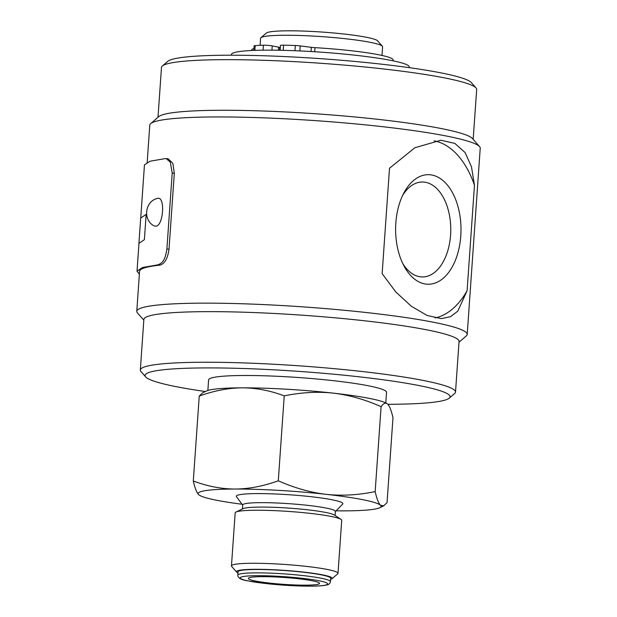 <?xml version="1.0" encoding="UTF-8"?>
<svg xmlns="http://www.w3.org/2000/svg" width="617" height="617" viewBox="0 0 617 617"><rect width="100%" height="100%" fill="white"/><g stroke="black" fill="none" stroke-linecap="round" stroke-linejoin="round"><path stroke-width="0.93" d="M155.792 226.208L154.196 225.899C142.62 220.354 144.848 201.211 157.358 198.458C165.395 195.388 163.675 225.938 155.792 226.208M137.036 271.025L138.972 243.322L144.386 239.689L146.152 214.392L140.738 218.025L144.455 164.893L149.885 161.268L165.294 158.584L166.15 158.592L170.3 162.101L172.205 173.053L166.899 248.944C165.071 260.991 162.04 263.235 157.867 264.84L142.458 267.523L137.02 271.156L139.373 274.149M395.829 222.938A54.782 32.693 -90.1 0 1 403.896 192.905A54.782 32.693 -90.1 0 1 450.911 189.982A54.782 32.693 -90.1 0 1 451.112 268.819A54.782 32.693 -90.1 0 1 404.081 266.135A54.782 32.693 -90.1 0 1 395.829 222.938M435.07 317.948A89.18 53.224 89.9 0 0 467.1 290.684L457.799 311.153L450.557 316.675L441.332 318.611L427.087 315.457L411.346 306.263L395.821 291.988L382.139 273.632L389.512 168.225L414.894 147.725L440.893 140.244L454.86 143.399L465.149 152.6L471.496 166.899L474.473 185.285A89.18 53.224 89.9 0 0 434.106 140.83M474.473 185.285L467.1 290.684M143.815 320.169L137.444 312.912A165.626 16.011 4 0 1 136.773 311.3A165.626 16.011 4 0 1 203.811 303.148A165.626 16.011 4 0 1 376.91 313.745A165.626 16.011 4 0 1 467.208 334.406L480.227 148.203A165.626 16.011 -176 0 0 479.556 146.599A165.626 16.011 -176 0 0 447.903 136.326A165.626 16.011 -176 0 0 216.837 116.945A165.626 16.011 -176 0 0 150.679 123.601A165.626 16.011 -176 0 0 149.792 125.104L147.193 162.263M479.556 146.599L472.491 138.555A157.975 15.271 -176 0 0 442.296 128.752A157.975 15.271 -176 0 0 221.896 110.266A157.975 15.271 -176 0 0 158.793 116.613L150.679 123.601M205.399 391.525A152.885 14.777 4 0 1 145.681 376.925L140.969 371.557A157.975 15.271 4 0 1 140.329 370.023L143.869 319.429A157.975 15.271 4 0 1 207.813 311.647A157.975 15.271 4 0 1 372.923 321.75A157.975 15.271 4 0 1 459.056 341.463L455.516 392.065A157.975 15.271 4 0 1 454.667 393.492L449.253 398.15A152.885 14.777 4 0 1 387.854 404.297M467.208 334.406A165.626 16.011 4 0 1 466.321 335.903L459.002 342.211M402.762 263.536A47.47 28.328 89.9 0 0 422.56 276.94A47.47 28.328 89.9 0 0 450.726 232.27A47.47 28.328 89.9 0 0 425.738 182.339A47.47 28.328 89.9 0 0 422.321 182A47.47 28.328 89.9 0 0 402.592 195.504M473.185 139.342L476.671 89.488A157.975 15.271 -176 0 0 476.031 87.953A157.975 15.271 -176 0 0 383.627 68.973A157.975 15.271 -176 0 0 225.436 59.664A157.975 15.271 -176 0 0 162.333 66.019A157.975 15.271 -176 0 0 161.484 67.446L157.998 117.299M140.329 370.023A157.975 15.271 4 0 1 204.273 362.248A157.975 15.271 4 0 1 369.382 372.352A157.975 15.271 4 0 1 455.516 392.065M476.031 87.953L471.319 82.585A152.885 14.777 -176 0 0 320.462 58.661A152.885 14.777 -176 0 0 167.747 61.361L162.333 66.019M145.681 376.925A152.885 14.777 4 0 1 206.942 367.909A152.885 14.777 4 0 1 373.254 378.483A152.885 14.777 4 0 1 449.253 398.15M385.795 402.901L386.527 392.327A89.18 8.623 -176 0 0 298.165 377.504A89.18 8.623 -176 0 0 208.6 379.887L207.86 390.461M409.233 67.654L409.279 66.975A89.18 8.623 -176 0 0 320.917 52.16A89.18 8.623 -176 0 0 231.352 54.535L231.306 55.214M242.311 387.838A91.732 8.869 -176 0 0 206.587 390.962L202.546 392.89L199.245 396.075C214.207 390.684 228.56 387.939 242.311 387.838C256.124 387.885 270.099 390.561 284.229 395.867C301.235 392.366 317.57 391.456 333.234 393.137A91.732 8.869 -176 0 0 242.311 387.838M387.044 403.611A91.732 8.869 -176 0 0 386.99 403.572A91.732 8.869 -176 0 0 333.234 393.137C348.983 394.98 364.94 399.492 381.098 406.68C383.512 403.209 385.687 402.338 387.607 404.05C389.535 405.924 391.325 410.475 392.983 417.701L387.044 502.624L383.743 505.817L380.535 505.254A91.732 8.869 4 0 1 379.702 507.745A91.732 8.869 4 0 1 343.978 510.868A91.732 8.869 4 0 1 336.111 510.83M271.935 50.154L272.228 45.897L278.645 47.185L278.437 50.232M272.228 45.897A5.838 0.563 -176 0 0 263.405 45.226A80.688 7.797 -176 0 0 255.207 45.604A5.838 0.563 -176 0 0 254.127 45.851L253.811 50.409M253.942 48.519A70.916 6.856 -176 0 0 251.613 50.062L251.582 50.509M393.037 60.813L393.098 59.957A70.916 6.856 -176 0 0 314.978 47.663L314.693 51.743M311.037 51.52L311.33 47.332A5.838 0.563 -176 0 0 314.978 47.663M311.33 47.332L300.194 45.897A5.838 0.563 -176 0 0 295.319 45.504A80.688 7.797 -176 0 0 283.589 45.172A5.838 0.563 -176 0 0 280.457 45.457L280.118 50.262M386.99 403.572L387.607 404.05M279.601 50.255L279.786 47.602A5.838 0.563 -176 0 0 279.632 47.455A5.838 0.563 -176 0 0 278.645 47.185M242.041 504.251A91.732 8.869 4 0 1 199.299 495.135L198.682 494.649C196.769 492.821 194.98 488.278 193.306 481.005L199.245 396.075M193.306 481.005C207.644 486.35 221.619 489.026 235.231 489.034C248.913 488.949 263.266 486.196 278.29 480.797L284.229 395.867M278.29 480.797C294.695 488.047 310.644 492.559 326.162 494.333C341.749 496.022 358.084 495.112 375.159 491.602L381.098 406.68M375.159 491.602C376.84 498.891 378.637 503.441 380.535 505.254A91.732 8.869 4 0 0 326.162 494.333A91.732 8.869 4 0 0 235.231 489.034A91.732 8.869 4 0 0 198.682 494.649A91.732 8.869 4 0 0 199.299 495.135M280.288 47.818A58.353 5.638 -176 0 0 279.771 47.833M381.992 55.445L382.594 46.807A61.152 5.908 -176 0 0 382.347 46.213A61.152 5.908 -176 0 0 346.577 38.863A61.152 5.908 -176 0 0 285.339 35.262A61.152 5.908 -176 0 0 260.914 37.722A61.152 5.908 -176 0 0 260.59 38.277L260.096 45.342M279.632 47.455A61.152 5.908 4 0 1 280.319 47.447M382.347 46.213L377.635 40.845A56.054 5.422 -176 0 0 322.321 32.076A56.054 5.422 -176 0 0 266.328 33.063L260.914 37.722M242.682 505.122L236.481 496.654A53.409 5.16 4 0 1 257.945 493.592A53.409 5.16 4 0 1 315.68 497.248A53.409 5.16 4 0 1 342.674 504.081L335.355 511.609M242.412 508.986L242.689 504.945A46.452 4.489 4 0 1 261.492 502.654A46.452 4.489 4 0 1 310.043 505.624A46.452 4.489 4 0 1 335.37 511.424L335.085 515.465M237.938 572.931A47.979 4.635 4 0 1 236.689 572.129L231.676 566.414A53.409 5.16 4 0 1 231.46 565.897L235.17 512.866A53.409 5.16 4 0 1 235.987 512.056L243.098 508.655A46.452 4.489 4 0 1 289.034 508.123A46.452 4.489 4 0 1 334.453 515.041L341.024 519.398A53.409 5.16 4 0 1 341.718 520.316L338.008 573.347A53.409 5.16 4 0 1 337.723 573.833L331.961 578.792A47.979 4.635 4 0 1 330.612 579.409M235.987 512.056A53.409 5.16 4 0 1 256.788 510.236A53.409 5.16 4 0 1 341.024 519.398M231.46 565.897A53.409 5.16 4 0 1 253.078 563.267A53.409 5.16 4 0 1 308.893 566.684A53.409 5.16 4 0 1 338.008 573.347M236.689 572.129A47.979 4.635 4 0 1 255.916 569.306A47.979 4.635 4 0 1 308.107 572.622A47.979 4.635 4 0 1 331.961 578.792M237.784 575.137L238.023 571.774A46.452 4.489 4 0 1 284.668 570.532A46.452 4.489 4 0 1 330.697 578.252L330.457 581.623C330.026 583.589 328.714 584.723 326.532 585.016C323.331 585.749 317.986 586.127 310.505 586.15C297.687 586.15 283.835 585.386 268.943 583.883L248.396 580.967C241.37 580.003 237.838 578.067 237.784 575.137A46.452 4.489 4 0 1 284.437 573.903A46.452 4.489 4 0 1 330.457 581.623M305.091 585.155A35.67 3.447 4 0 1 267.809 582.872A35.67 3.447 4 0 1 248.358 578.422A35.67 3.447 4 0 1 284.182 577.466A35.67 3.447 4 0 1 319.529 583.397A35.67 3.447 4 0 1 305.091 585.155M166.15 158.592L168.264 158.877L172.883 163.397L174.31 173.331L169.004 249.229C167.724 258.469 164.716 263.767 159.98 265.125A165.626 16.011 -176 0 0 139.565 271.333L136.773 311.3M263.405 45.226L263.058 50.178M255.207 45.604L254.875 50.37M300.194 45.897L299.847 50.926M295.319 45.504L294.949 50.717M283.589 45.172L283.226 50.332M248.72 580.998C239.689 579.471 232.2 575.823 257.921 575.684C284.352 575.692 312.973 579.286 319.174 580.821C328.198 582.348 335.687 585.996 309.973 586.135C283.542 586.127 254.914 582.525 248.72 580.998M174.31 173.331L172.205 173.053M169.004 249.229L166.899 248.944M159.98 265.125L157.867 264.84M440.476 140.244L440.893 140.244M379.702 507.745L383.743 505.817M140.691 218.017L138.918 243.322"/></g></svg>
